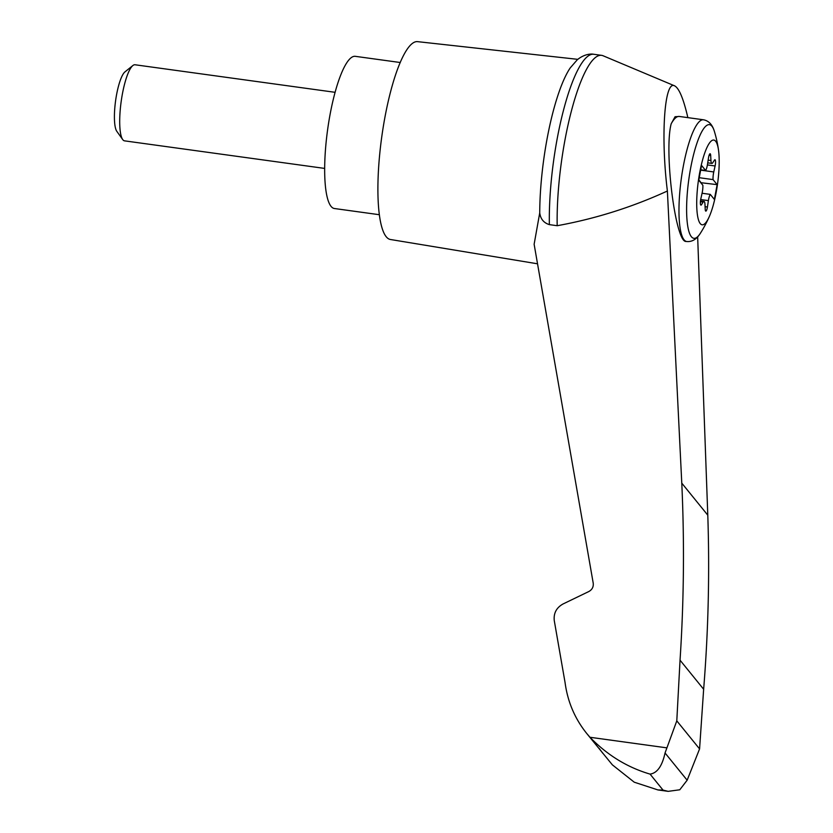 <?xml version="1.0" encoding="UTF-8"?>
<svg xmlns="http://www.w3.org/2000/svg" width="833" height="833" viewBox="0 0 833 833"><rect width="100%" height="100%" fill="white"/><g stroke="black" fill="none" stroke-linecap="round" stroke-linejoin="round"><path stroke-width="1.25" d="M687.86 117.63C683.487 98.731 679.072 88.131 674.605 85.841C664.463 79.906 660.59 136.3 667.389 191.007L681.779 483.14C684.497 542.044 683.914 601.062 680.04 660.173L703.646 689.255C708.331 631.133 709.716 573.114 707.79 515.179L697.658 236.884M674.605 85.841L603.102 55.769A111.372 25.282 97.8 0 0 601.613 55.353A111.372 25.282 97.8 0 0 571.282 111.455A111.372 25.282 97.8 0 0 557.183 225.712C595.335 218.777 632.07 207.209 667.389 191.007M680.04 660.173L676.792 720.857L665.046 752.98L687.152 780.209L699.574 748.919L703.646 689.255M586.713 733.457L612.37 764.85L634.246 782.197L657.914 789.934L663.037 790.101L650.052 774.107C627.364 767.432 607.33 755.156 589.962 737.267L586.713 733.457C574.822 718.629 567.617 701.657 565.066 682.55L554.278 620.668C553.476 613.265 556.402 607.705 563.035 603.977L588.848 591.524C592.159 589.66 593.627 586.869 593.221 583.173L534.13 244.277L539.732 212.894C540.534 218.964 543.751 222.88 549.364 224.629L557.183 225.712M602.811 753.292L599.198 748.45M665.046 752.98C662.183 766.089 657.185 773.128 650.052 774.107M676.792 720.857L699.574 748.919M686.048 241.435C675.511 242.955 663.88 150.825 671.2 123.763L675.074 116.724L679.291 116.453L703.489 119.785A61.444 13.953 -82.2 0 0 681.29 178.751A61.444 13.953 -82.2 0 0 686.725 241.528L686.048 241.435M716.151 192.517A42.764 9.704 -82.2 0 1 709.456 216.226A42.764 9.704 -82.2 0 1 696.94 210.333A42.764 9.704 -82.2 0 1 704.895 152.585A42.764 9.704 -82.2 0 1 718.535 150.284A42.764 9.704 -82.2 0 1 716.151 192.517M702.146 192.902A7.684 1.739 97.8 0 0 702.865 185.259L698.772 180.209L701.542 165.423L705.634 170.473A7.684 1.739 97.8 0 0 707.509 164.236L708.498 157.843A4.613 1.041 97.8 0 1 710.112 153.741A4.613 1.041 97.8 0 1 710.684 155.479L710.945 160.519A7.684 1.739 97.8 0 0 711.892 163.414A7.684 1.739 97.8 0 0 712.756 162.758L714.454 160.123A4.613 1.041 97.8 0 1 714.964 159.717A4.613 1.041 97.8 0 1 715.099 165.975L713.766 171.952A7.684 1.739 97.8 0 0 713.048 179.595L717.14 184.645L714.37 199.431L710.278 194.381A7.684 1.739 97.8 0 0 708.404 200.618L707.425 207.011A4.613 1.041 97.8 0 1 705.801 211.113A4.613 1.041 97.8 0 1 705.228 209.375L704.968 204.335A7.684 1.739 97.8 0 0 704.02 201.44A7.684 1.739 97.8 0 0 703.156 202.096L701.459 204.731A4.613 1.041 97.8 0 1 700.949 205.137A4.613 1.041 97.8 0 1 700.813 198.879L702.146 192.902M700.72 169.797L705.634 170.473M700.782 182.687L717.14 184.645M702.063 193.256L710.278 194.381M699.241 177.7L713.048 179.595M324.641 168.412L124.554 140.85A38.401 8.715 -82.2 0 1 122.68 139.528A38.401 8.715 -82.2 0 1 121.16 101.616A38.401 8.715 -82.2 0 1 132.874 65.536A38.401 8.715 -82.2 0 1 135.029 64.766L335.116 92.317M122.68 139.528L116.807 131.322A30.873 7.008 -82.2 0 1 115.579 100.855A30.873 7.008 -82.2 0 1 125.002 71.846L132.874 65.536M400.256 62.517L355.316 56.332A76.813 17.441 97.8 0 0 327.567 130.042A76.813 17.441 97.8 0 0 334.356 208.51L379.296 214.706M601.613 55.353L593.794 54.28A111.372 25.282 97.8 0 0 593.71 54.27A111.372 25.282 97.8 0 0 563.42 110.55A111.372 25.282 97.8 0 0 549.364 224.629M687.152 780.209L679.78 789.778L668.181 791.35L663.037 790.101M700.834 182.396L698.825 179.918M593.71 54.27C591.43 53.687 584.36 53.906 577.269 59.778L570.261 67.869A104.281 23.668 97.8 0 0 539.732 212.894M577.79 59.341L417.604 41.65A99.856 22.668 97.8 0 0 381.67 137.497A99.856 22.668 97.8 0 0 390.365 239.488L537.535 263.801M666.952 747.867L589.962 737.267M681.779 483.14L707.79 515.179M671.2 123.763A61.444 13.953 -82.2 0 1 679.291 116.453M686.725 241.528C692.077 241.997 696.617 239.258 700.345 233.313A57.352 13.016 -82.2 0 1 688.766 179.782A57.352 13.016 -82.2 0 1 714.381 131.375C712.392 124.638 708.768 120.775 703.489 119.785M709.091 155.261L710.684 155.479M708.144 160.134L710.945 160.519M700.678 199.556L708.404 200.618M700.657 170.14L713.766 171.952M705.093 206.688L707.425 207.011M700.397 201.721L703.156 202.096M700.553 204.606L701.459 204.731M707.394 164.913L715.099 165.975M718.535 150.284A122.899 122.899 0 0 0 714.381 131.375M700.345 233.313A122.899 122.899 0 0 0 709.456 216.226M704.02 201.44L700.47 200.951M711.892 163.414L707.717 162.841M657.914 789.934L668.181 791.35"/></g></svg>
